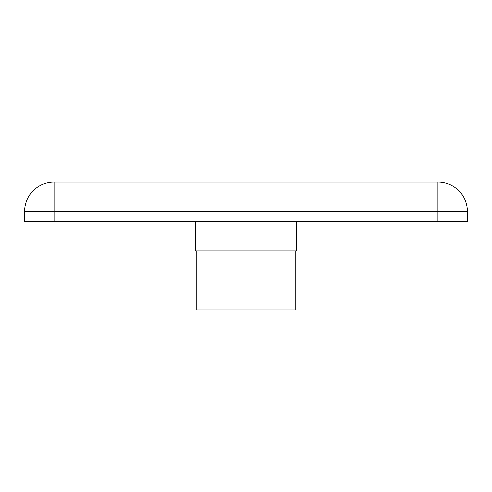 <?xml version="1.0" encoding="UTF-8"?>
<svg xmlns="http://www.w3.org/2000/svg" width="492" height="492" viewBox="0 0 492 492"><rect width="100%" height="100%" fill="white"/><g stroke="black" fill="none" stroke-linecap="round" stroke-linejoin="round"><path stroke-width="0.74" d="M437.88 221.4L437.88 211.56L467.4 211.56A29.52 29.52 0 0 0 437.88 182.04L437.88 211.56L54.12 211.56L54.12 182.04A29.52 29.52 0 0 0 24.6 211.56A29.52 29.52 0 0 1 54.12 182.04L437.88 182.04A29.52 29.52 0 0 1 467.4 211.56L467.4 221.4L24.6 221.4L24.6 211.56L54.12 211.56L54.12 221.4M296.676 221.4L296.676 250.92L195.324 250.92L195.324 221.4M295.2 250.92L295.2 309.96L196.8 309.96L196.8 250.92"/></g></svg>

